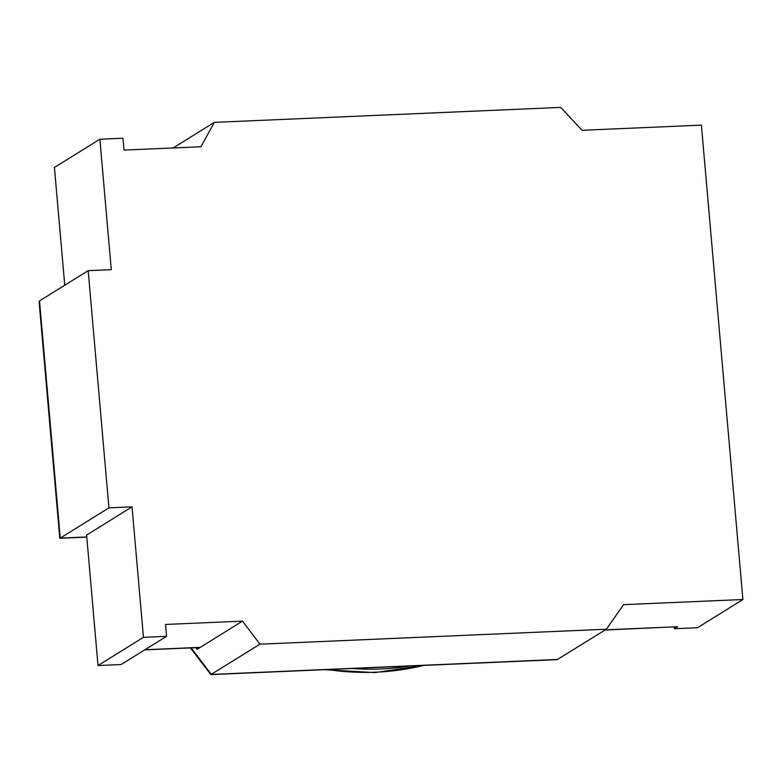<?xml version="1.0" encoding="UTF-8"?>
<svg xmlns="http://www.w3.org/2000/svg" width="782" height="782" viewBox="0 0 782 782"><rect width="100%" height="100%" fill="white"/><g stroke="black" fill="none" stroke-linecap="round" stroke-linejoin="round"><path stroke-width="1.17" d="M195.793 647.692L197.064 649.363L242.488 621.133L165.501 624.456L166.537 636.323L143.448 637.32L132.031 506.863L108.933 507.86L88.18 270.67L111.279 269.673L99.871 139.225L122.96 138.219L124.006 150.085L200.984 146.752L214.307 122.373L173.125 147.964M214.307 122.373L560.743 107.398L582.072 130.291L701.395 125.13L742.9 599.511L623.567 604.662L606.402 629.217L259.966 644.182L210.847 674.602L190.417 647.916M88.18 270.67L39.511 300.914L39.11 301.95L59.774 538.172L60.263 538.104L39.511 300.914M166.537 636.323L121.112 664.544L98.014 665.541L86.606 535.093L132.031 506.863M259.966 644.182L242.488 621.133M108.933 507.86L60.263 538.104L86.763 536.96M64.74 285.235L54.437 167.446L99.871 139.225M606.402 629.217L557.146 659.637L210.847 674.602M410.257 665.981A264.883 251.188 -121.9 0 1 351.968 668.502M742.9 599.511L697.476 627.741L674.377 628.738L677.623 626.724L605.141 629.999M143.448 637.32L98.014 665.541M674.377 628.738L674.221 627.017M557.722 659.461L211.287 674.436L191.17 647.887M423.727 665.394A264.883 251.188 -121.9 0 1 327.59 669.548M677.623 626.724L605.395 629.842M200.309 647.349L144.944 649.734M86.782 537.107L59.882 538.27M200.055 647.506L144.69 649.891M424.421 665.365L374.901 672.588L324.403 669.695"/></g></svg>
